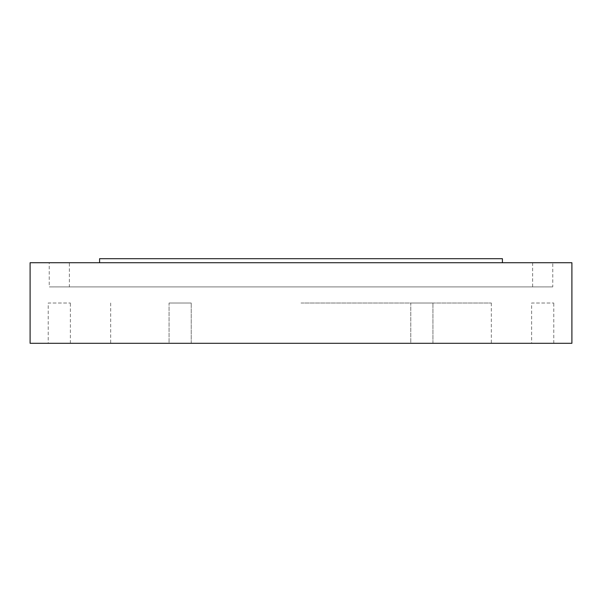 <?xml version="1.0" encoding="UTF-8"?>
<svg xmlns="http://www.w3.org/2000/svg" width="602" height="602" viewBox="0 0 602 602"><rect width="100%" height="100%" fill="white"/><g stroke="black" fill="none" stroke-linecap="round" stroke-linejoin="round"><path stroke-width="0.45" stroke-dasharray="3.01 2.26" d="M502.414 258.702L99.586 258.702M502.414 262.728L99.586 262.728L502.414 262.728M69.373 262.728L532.627 262.728L69.373 262.728L69.373 286.898L532.627 286.898L69.373 286.898M532.627 262.728L532.627 286.898M552.764 286.898L49.236 286.898L552.764 286.898L552.764 262.728L49.236 262.728L49.236 286.898M49.236 262.728L552.764 262.728M571.9 262.728L30.1 262.728M571.9 343.298L30.1 343.298M301 343.298L491.337 343.298L301 343.298M48.228 343.298L70.381 343.298L48.228 343.298L48.228 303.017L70.381 303.017L48.228 303.017M169.072 343.298L191.233 343.298L169.072 343.298L191.233 343.298L169.072 343.298L169.072 303.017L191.233 303.017L169.072 303.017L191.233 303.017L169.072 303.017L169.072 343.298M410.767 343.298L432.928 343.298L410.767 343.298L432.928 343.298L410.767 343.298L410.767 303.017L432.928 303.017L410.767 303.017L432.928 303.017L410.767 303.017L410.767 343.298M531.619 343.298L553.772 343.298L531.619 343.298L531.619 303.017L553.772 303.017L531.619 303.017M301 303.017L491.337 303.017L301 303.017M70.381 343.298L70.381 303.017M191.233 343.298L191.233 303.017L191.233 343.298M432.928 343.298L432.928 303.017L432.928 343.298M553.772 343.298L553.772 303.017M110.663 303.017L110.663 343.298M491.337 303.017L491.337 343.298"/><path stroke-width="0.9" d="M99.586 262.728L99.586 258.702L502.414 258.702L502.414 262.728M30.1 262.728L571.9 262.728L571.9 343.298L30.1 343.298L30.1 262.728"/></g></svg>
